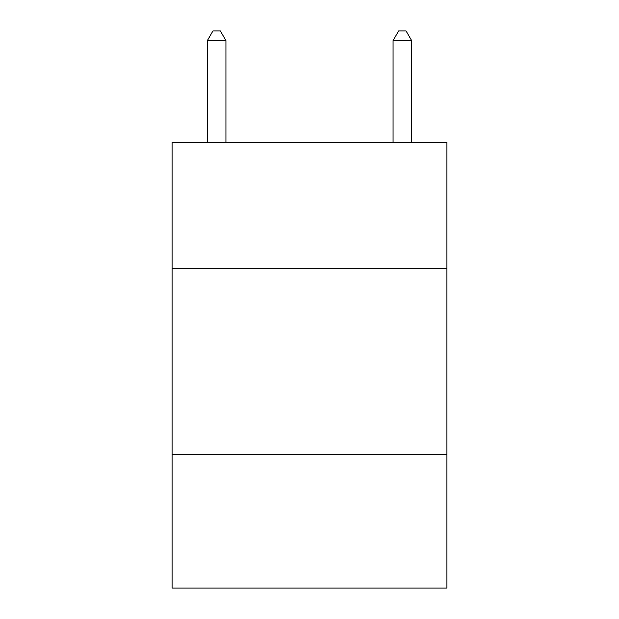 <?xml version="1.0" encoding="UTF-8"?>
<svg xmlns="http://www.w3.org/2000/svg" width="619" height="619" viewBox="0 0 619 619"><rect width="100%" height="100%" fill="white"/><g stroke="black" fill="none" stroke-linecap="round" stroke-linejoin="round"><path stroke-width="0.93" d="M446.918 268.646L446.918 142.37L172.082 142.37L172.082 268.646L446.918 268.646L446.918 588.05L172.082 588.05L172.082 268.646M446.918 454.346L172.082 454.346M225.935 142.37L225.935 40.606L207.365 40.606L207.365 142.37M207.365 40.606L212.936 30.95L220.364 30.95L225.935 40.606M411.635 142.37L411.635 40.606L393.065 40.606L393.065 142.37M393.065 40.606L398.636 30.95L406.064 30.95L411.635 40.606"/></g></svg>
